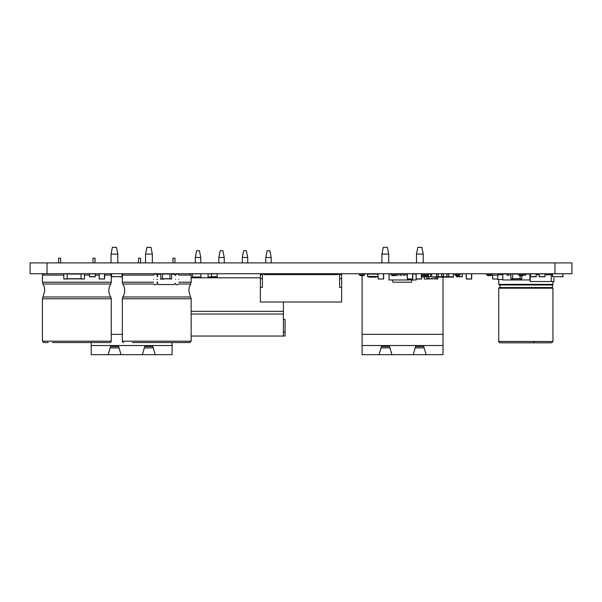 <?xml version="1.0" encoding="UTF-8"?>
<svg xmlns="http://www.w3.org/2000/svg" width="602" height="602" viewBox="0 0 602 602"><rect width="100%" height="100%" fill="white"/><g stroke="black" fill="none" stroke-linecap="round" stroke-linejoin="round"><path stroke-width="0.9" d="M571.9 273.737L30.1 273.737L30.1 262.901L571.9 262.901L571.9 273.737L571.9 262.901M416.471 262.901L416.471 254.097L423.244 254.097L423.244 262.901M416.471 254.097L417.826 247.324L421.889 247.324L423.244 254.097M443.019 277.123L443.019 354.668L413.25 354.668L415.621 346.541M362.088 275.633L362.088 354.668L391.925 354.668L389.554 346.541L381.427 346.541L379.057 354.676M443.019 334.351L362.088 334.351M443.019 345.525L362.088 345.525M413.258 354.668L391.925 354.668M426.118 354.668L423.748 346.541L415.628 346.541M381.028 347.896L389.945 347.896M415.229 347.896L424.147 347.896M381.931 262.901L381.931 254.097L388.704 254.097L388.704 262.901M381.931 254.097L383.286 247.324L387.349 247.324L388.704 254.097M271.201 257.483L265.783 257.483L267.137 250.71L269.846 250.71L271.201 257.483L271.201 262.901M265.783 257.483L265.783 262.901M218.827 262.901L218.827 257.483L224.245 257.483L224.245 262.901M200.767 262.901L200.767 257.483L195.349 257.483L195.349 262.901M247.723 262.901L247.723 257.483L242.305 257.483L242.305 262.901M224.245 257.483L222.89 250.71L220.181 250.71L218.827 257.483M195.349 257.483L196.703 250.71L199.412 250.71L200.767 257.483M242.305 257.483L243.659 250.71L246.368 250.71L247.723 257.483M283.392 302.016L283.392 336.044L191.15 336.044M283.392 336.044L285.085 336.044L285.085 319.451L283.392 319.451M283.392 331.98L285.085 331.98M283.392 314.033L191.15 314.033M283.392 311.324L191.15 311.324M145.571 262.901L145.571 254.097L152.344 254.097L152.344 262.901M145.571 254.097L146.926 247.324L150.989 247.324L152.344 254.097M172.119 342.546L172.119 354.668L142.35 354.668L144.721 346.541M91.188 342.546L91.188 354.668L121.025 354.668L118.654 346.541L110.527 346.541L108.157 354.676M122.341 334.351L111.235 334.351M172.119 345.525L91.188 345.525M142.358 354.668L121.025 354.668M155.218 354.668L152.848 346.541L144.728 346.541M110.128 347.896L119.045 347.896M144.329 347.896L153.247 347.896M111.031 262.901L111.031 254.097L117.804 254.097L117.804 262.901M111.031 254.097L112.386 247.324L116.449 247.324L117.804 254.097M560.221 273.872L555.006 273.737M560.214 276.649L562.795 276.785L560.357 276.785M562.787 273.737L562.787 276.785M552.568 273.737L552.568 276.785L560.221 276.649M555.006 276.785L552.568 276.785M552.425 273.872L552.425 276.649M562.93 273.872L562.93 276.649M110.723 296.982L42.938 296.982L44.796 290.495L44.27 286.943L42.938 284.001L110.723 284.001A12.273 12.273 0 0 0 110.723 296.982A3.386 3.386 0 0 1 111.235 298.773A3.386 3.386 0 0 0 110.723 296.982A12.273 12.273 0 0 1 108.864 290.495M93.017 262.901L93.017 258.16L95.048 258.16L95.048 262.901M58.612 262.901L58.612 258.16L60.644 258.16L60.644 262.901M110.723 284.001A3.386 3.386 0 0 0 111.235 282.21L111.235 275.091A1.355 1.355 0 0 0 109.88 273.737A1.355 1.355 0 0 1 111.235 275.091L104.628 275.091M111.235 341.191L111.235 298.773L42.426 298.773L42.938 296.982L42.426 298.773L42.426 341.191L111.235 341.191A1.355 1.355 0 0 1 109.88 342.546L52.562 342.546M52.449 342.546L109.88 342.546M169.952 273.737L171.645 273.737M171.645 273.91L171.645 279.019L169.952 279.019L171.645 278.854M169.952 273.91L169.952 278.854M162.502 273.872L169.952 273.872M162.502 278.884L169.952 278.884M160.809 273.737L162.502 273.737M162.502 273.91L162.502 279.019L160.809 279.019L162.502 278.854M160.809 273.91L160.809 278.854M99.315 273.737L99.142 278.854L99.142 273.91L99.142 278.854L104.462 279.019L99.315 279.019M104.462 273.737L104.462 279.019M104.635 273.91L104.635 278.854M99.142 273.91L99.142 278.854M428.489 273.737L428.489 276.785L422.732 276.785L422.732 273.737M217.187 273.737L217.187 276.785L211.437 276.785L211.437 273.737M114.117 273.737L119.459 273.737M111.543 276.649L122.033 276.649M122.04 273.872L122.04 276.649L122.04 273.872M111.536 273.872L111.536 276.649L111.536 273.872M119.459 276.785L121.905 276.785M111.671 276.785L114.109 276.785M89.525 273.872L95.282 273.872L95.282 276.785L89.525 276.785L89.525 273.737M200.94 273.737L200.94 277.123L192.474 277.123L192.474 273.737M216.517 276.785L208.051 277.123L208.051 273.737M178.756 279.396C178.756 285.34 178.756 285.34 178.756 279.396C178.756 273.451 178.756 273.451 178.756 279.396M175.573 279.396C175.573 273.451 175.573 273.451 175.573 279.396C175.573 285.34 175.573 285.34 175.573 279.396M156.881 279.396C156.881 285.34 156.881 285.34 156.881 279.396C156.881 273.451 156.881 273.451 156.881 279.396M153.698 279.396C153.698 273.451 153.698 273.451 153.698 279.396C153.698 285.34 153.698 285.34 153.698 279.396M163.18 279.396C163.18 286.033 163.18 286.033 163.18 279.396C163.18 286.033 163.18 286.033 163.18 279.396L163.18 278.884L163.18 279.396M156.881 282.105L157.558 282.105L157.558 283.256C157.265 284.302 158.236 284.731 160.471 284.543L174.106 284.543L175.573 283.256M157.558 279.396C157.558 284.377 157.558 284.377 157.558 279.396C157.558 274.414 157.558 274.414 157.558 279.396M160.809 274.249L160.471 274.249C158.236 274.06 157.265 274.489 157.558 275.535L157.558 276.687L156.881 276.687M160.471 279.396C160.471 286.033 160.471 286.033 160.471 279.396C160.471 272.759 160.471 272.759 160.471 279.396C160.471 286.033 160.471 286.033 160.471 279.396C160.471 272.759 160.471 272.759 160.471 279.396M293.55 273.737L293.55 274.587M291.857 273.91L291.18 273.91L291.18 274.587M291.18 273.872L284.746 273.872M283.392 273.872L282.376 273.872M282.376 273.737L282.376 274.587M282.376 273.91L280.005 273.91L280.005 274.587M462.351 273.737L462.351 276.785L456.594 276.785L456.594 275.633M448.633 276.446L446.834 276.446L448.633 276.446L448.633 274.076L446.834 274.076M441.642 276.446L443.448 276.446L441.642 276.446L441.642 274.076L443.448 274.076M436.458 276.446L438.256 276.446L436.45 276.446L436.45 274.076L438.256 274.076M453.381 273.737L453.381 277.123L431.709 277.123L436.45 276.785L436.45 273.737M431.709 273.737L431.709 276.785M441.642 273.737L441.642 276.785L438.256 276.785L438.256 273.737M446.834 273.737L446.834 276.785L443.448 276.785L443.448 273.737M453.381 276.785L448.64 276.785L448.64 273.737M327.074 274.587L327.074 273.737M325.72 274.587L325.72 273.737M262.397 273.737L262.397 287.455L260.365 287.455L260.365 302.016L341.635 302.016L341.635 274.587L339.603 274.587M260.365 287.455L260.365 274.587L262.397 274.587M293.212 274.587L293.212 273.737M283.392 274.587L283.392 273.737M301.677 274.587L301.677 273.737M338.249 273.737L338.249 274.587L263.751 274.587L263.751 273.737M308.788 274.587L308.788 273.737M284.746 274.587L284.746 273.737M310.143 274.587L310.143 273.737M317.254 274.587L317.254 273.737M274.926 274.587L274.926 273.737M276.28 274.587L276.28 273.737M291.857 274.587L291.857 273.737M318.608 274.587L318.608 273.737M300.323 274.587L300.323 273.737M339.603 273.737L339.603 287.455L341.635 287.455M339.603 278.651L341.635 278.651M262.397 278.651L260.365 278.651M329.783 273.91L329.783 274.587L329.618 273.737M521.783 275.633L521.783 279.019L520.09 279.019L521.783 278.854M520.09 275.633L520.09 278.854M512.641 273.872L518.397 273.872M512.641 278.884L520.09 278.884M510.947 273.737L512.641 273.737M512.641 273.91L512.641 279.019L510.947 279.019L512.641 278.854M510.947 273.91L510.947 278.854M412.611 273.737L412.611 279.019L407.291 278.854L407.464 273.737M412.784 273.91L412.784 278.854M407.291 273.91L407.291 278.854M412.611 279.019L407.464 279.019M421.415 273.737L421.415 279.019L416.095 278.854L416.268 273.737M421.588 273.91L421.588 278.854M416.095 273.91L416.095 278.854M421.415 279.019L416.268 279.019M426.968 276.785L426.968 279.019L429.542 279.019L426.968 278.854M428.662 276.785L428.662 278.854M431.709 273.872L430.52 273.737M436.111 278.884L428.662 278.884M436.111 277.123L436.111 279.019L437.804 279.019L436.111 278.854M437.804 277.123L437.804 278.854M424.222 278.854L424.222 276.785L424.395 279.019L426.968 279.019L424.395 279.019M498.757 279.494L498.757 284.355L499.208 284.994L552.486 284.994L552.937 284.355L498.757 284.355M499.208 284.994A1.355 1.355 0 0 1 499.208 287.545L552.486 287.545L552.486 284.994M502.753 274.753L497.741 274.753L497.741 279.494L502.82 279.494M544.976 274.753L551.244 274.753L551.244 281.525L553.953 281.525L553.953 278.139M539.226 274.753L536.171 274.753M530.422 274.753L529.978 274.753M551.244 281.525L530.227 281.525L530.227 278.139M499.208 287.545L498.757 288.185L498.757 341.462A1.355 1.355 0 0 0 500.111 342.816L551.582 342.809L500.111 342.816M551.244 274.753L552.425 274.753M497.741 275.264L490.291 274.956L490.291 273.737M498.757 341.462L552.937 341.469M533.974 342.395L533.974 341.454M67.183 278.854L67.183 273.91L63.797 273.91L63.797 279.019L67.183 279.019L63.797 278.854M81.059 273.872L67.183 273.872M81.059 278.884L67.183 278.884M84.453 278.854L84.453 273.91L81.059 273.91L81.059 279.019L84.453 279.019L81.059 278.854M492.624 278.854L492.624 275.264L492.797 279.019L497.741 279.019L492.797 279.019M471.532 273.737L471.532 279.019L466.219 278.854L466.384 273.737M471.705 273.91L471.705 278.854M466.211 273.91L466.211 278.854M471.532 279.019L466.384 279.019M267.852 273.91L267.852 274.587L267.679 273.737M383.489 273.737L383.489 279.019L378.342 279.019L378.169 276.785L378.169 278.854M383.655 273.91L383.655 278.854M383.489 279.019L378.342 279.019M43.938 342.546L48.205 342.546M300.323 273.91L298.968 273.91L298.968 274.587M307.84 274.587L307.84 273.872L301.677 273.872M364.661 273.737L364.661 274.956L362.968 274.956L362.968 273.737M362.968 274.956L359.243 274.956L359.243 273.737M360.937 274.956L360.937 273.737M360.259 274.956L360.259 275.633L363.646 275.633L363.646 274.956M523.815 273.737L523.815 274.956L522.122 274.956L522.122 273.737M522.122 274.956L518.397 274.956L518.397 273.737M520.09 274.956L520.09 273.737M519.413 274.956L519.413 275.633L522.799 275.633L522.799 274.956M490.291 274.956L486.566 274.956L486.566 273.737M491.984 274.956L491.984 273.737M488.26 274.956L488.26 273.737M487.582 274.956L487.582 275.633L490.969 275.633L490.969 274.956M460.154 273.737L460.154 274.956L458.461 274.956L458.461 273.737M458.461 274.956L454.736 274.956L454.736 273.737M456.429 274.956L456.429 273.737M455.752 274.956L455.752 275.633L459.138 275.633L459.138 274.956M428.323 273.737L428.323 274.956L426.63 274.956L426.63 273.737M426.63 274.956L422.905 274.956L422.905 273.737M424.598 274.956L424.598 273.737M423.921 274.956L423.921 275.633L427.307 275.633L427.307 274.956M396.492 273.737L396.492 274.956L394.799 274.956L394.799 273.737M394.799 274.956L391.074 274.956L391.074 273.737M392.767 274.956L392.767 273.737M392.09 274.956L392.09 275.633L395.476 275.633L395.476 274.956M544.976 273.737L544.976 276.785L539.219 276.785M539.226 273.737L539.226 276.785M536.179 276.785L530.422 276.785L530.422 273.737M536.171 276.785L536.171 273.737M428.323 273.872L430.52 273.872L430.52 276.785L428.489 276.785M333.342 274.587L333.342 273.737M421.588 276.785L422.732 276.785M525.681 274.008L529.91 274.008L529.91 279.968L502.82 279.968L502.82 274.008L507.057 274.008M508.75 274.008L510.443 274.008M504.514 274.008L502.753 273.872L502.82 275.227M505.191 274.008L504.514 273.872M507.057 275.227L508.75 275.227L508.75 273.872L507.057 273.872L507.057 275.227M510.947 273.872L510.443 273.872L510.443 275.227L510.947 275.227M523.988 275.227L525.681 275.227L525.681 273.872L523.988 273.872L523.988 275.227M528.217 274.008L529.978 273.872L529.91 275.227M527.54 274.008L528.217 273.872M132.365 342.546L189.796 342.546L191.15 341.191L189.796 342.546M402.249 273.872L401.745 273.872L401.745 275.227L400.044 275.227L400.044 273.872L398.358 273.872L398.358 275.227L396.658 275.227L396.492 273.872M403.43 273.91L402.249 274.008M123.696 273.737A1.355 1.355 0 0 0 122.341 275.091L122.341 282.21A3.386 3.386 0 0 0 122.853 284.001A12.273 12.273 0 0 1 122.853 296.982L190.638 296.982L191.06 297.99M138.528 262.901L138.528 258.16L140.559 258.16L140.559 262.901M172.932 262.901L172.932 258.16L174.964 258.16L174.964 262.901M123.696 342.546A1.355 1.355 0 0 1 122.341 341.191L122.341 298.773A3.386 3.386 0 0 1 122.853 296.982M189.638 342.546L181.127 342.546M416.132 278.952L416.132 279.968L389.042 279.968L389.042 274.008L391.074 274.008M398.358 274.008L400.044 274.008M401.745 274.008L403.43 274.008M405.131 274.008L406.817 274.008M412.784 274.008L416.095 274.008M390.736 274.008L388.975 273.872L389.042 275.227M396.658 273.872L398.358 273.872M400.044 273.872L401.745 273.872M405.131 273.872L403.43 273.872L403.43 275.227L405.131 275.227L405.131 273.872L405.635 273.872M407.298 273.872L406.817 273.872L406.817 275.227L407.291 275.227M416.102 273.872L414.439 274.008M413.762 274.008L414.439 273.872M376.175 276.446L369.402 276.446L369.402 277.123L376.175 277.123L376.175 276.446M377.868 274.076L367.709 274.076L367.709 276.446L377.868 276.446L377.868 274.076M377.868 273.737L377.868 276.785L376.175 276.785M369.402 276.785L367.709 276.785L367.709 273.737M378.207 273.737L377.868 276.785M367.709 276.785L367.37 273.737M307.374 273.872L307.374 274.587M307.17 273.872L307.17 274.587M306.343 273.872L306.343 274.587M317.254 273.872L317.186 274.587M310.143 273.872L317.186 273.872M307.84 273.872L308.788 273.872M305.741 273.872L305.741 274.587M306.14 273.872L306.14 274.587M311.678 273.872L311.678 274.587M313.349 273.872L313.349 274.587M315.516 273.872L315.516 274.587M319.286 274.587L319.286 273.872L318.608 273.872M311.211 273.872L311.211 274.587M311.008 273.872L311.008 274.587M310.18 273.872L310.18 274.587M313.815 273.872L313.815 274.587M315.049 273.872L315.049 274.587M314.846 273.872L314.846 274.587M314.018 273.872L314.018 274.587M318.887 273.872L318.887 274.587M318.684 273.872L318.684 274.587M412.054 279.968L411.542 282.203L392.94 282.203L392.429 279.968M47.031 273.737L47.031 262.901M554.969 273.737L554.969 262.901M260.365 277.8L191.15 277.8M42.938 284.001L42.426 282.21L111.235 282.21M42.426 282.21L42.426 275.091L63.789 275.091M84.453 275.091L89.525 275.091M95.282 275.091L99.142 275.091M162.502 274.045L169.952 274.045M162.502 278.718L169.952 278.718M422.905 273.872L421.581 273.872M430.52 276.649L421.588 276.649M217.187 273.872L208.051 273.872M217.187 276.649L211.437 276.649M89.525 276.649L95.282 276.649M200.94 273.872L192.474 273.872M200.94 276.988L192.474 276.988M216.517 276.988L208.051 276.988M291.18 274.045L284.746 274.045M283.392 274.045L282.376 274.045M462.351 273.872L460.154 273.872M462.351 276.649L456.594 276.649M512.641 274.045L518.397 274.045M512.641 278.718L520.09 278.718M431.709 274.045L430.52 274.045M436.111 278.718L428.662 278.718M498.757 288.185L552.937 288.185L552.486 287.545M81.059 274.045L67.183 274.045M81.059 278.718L67.183 278.718M305.741 274.045L301.677 274.045M544.976 273.872L539.219 273.872M544.976 276.649L539.219 276.649M530.422 273.872L536.179 273.872M530.422 276.649L536.179 276.649M438.256 273.872L436.45 273.872M333.342 273.872L338.249 273.872M175.325 284.001L175.573 284.001C176.634 285.032 177.695 285.032 178.756 284.001L190.638 284.001L191.15 282.21L191.15 275.091L189.796 273.737M122.853 284.001L153.698 284.001C154.759 285.032 155.82 285.032 156.881 284.001L157.807 284.001M122.341 341.191L191.15 341.191L191.15 298.773L122.341 298.773M178.756 275.091L191.15 275.091M122.341 275.091L153.698 275.091M156.881 275.091L157.641 275.091M178.756 282.21L191.15 282.21M122.341 282.21L153.698 282.21M156.881 282.21L157.558 282.21M405.635 273.91L406.817 273.91M42.426 341.191L43.78 342.546M42.426 275.091L43.78 273.737M178.756 274.79C177.748 273.752 176.687 273.752 175.573 274.79M156.881 274.79C155.873 273.752 154.812 273.752 153.698 274.79M171.645 274.249L174.106 274.249L175.573 275.535M552.937 281.525L552.937 284.355M552.937 288.185L552.937 341.462L551.582 342.809M536.344 274.753L536.344 273.737M189.954 285.25L190.638 284.001L189.306 286.943L188.78 290.495L190.24 296.297"/></g></svg>
